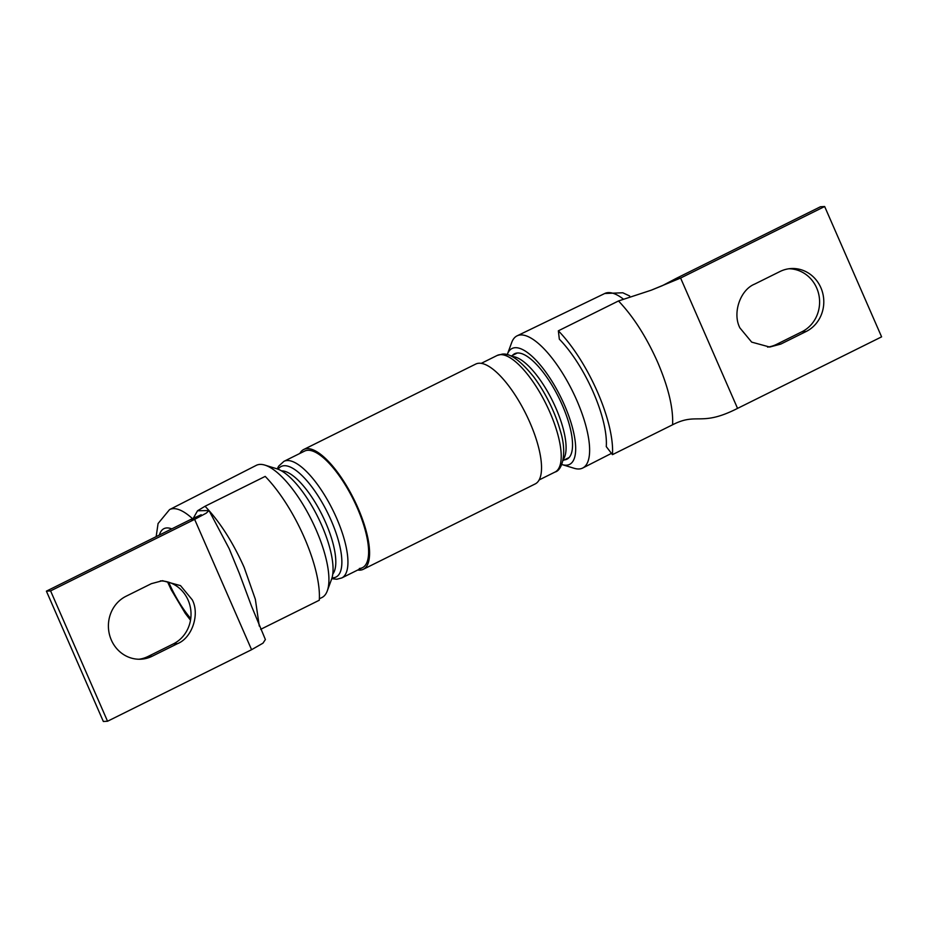 <?xml version="1.0" encoding="UTF-8"?>
<svg xmlns="http://www.w3.org/2000/svg" width="928" height="928" viewBox="0 0 928 928"><rect width="100%" height="100%" fill="white"/><g stroke="black" fill="none" stroke-linecap="round" stroke-linejoin="round"><path stroke-width="1.39" d="M319.371 598.769L321.888 597.551A73.788 25.114 -116.4 0 0 327.282 590.892A73.788 25.114 -116.4 0 0 311.646 520.248A73.788 25.114 -116.4 0 0 264.816 465.09A73.788 25.114 -116.4 0 0 258.657 464.557A73.788 25.114 -116.4 0 0 256.244 465.369L169.546 509.611L158.073 523.531L156.159 536.639M327.282 590.892L331.621 579.072A64.693 22.017 -116.4 0 0 317.91 517.14A64.693 22.017 -116.4 0 0 276.857 468.791L264.816 465.09M515.202 353.487A64.345 21.901 -116.4 0 0 515.098 354.09M512.476 355.389A58.858 20.033 63.6 0 1 540.92 369.437A58.858 20.033 63.6 0 1 569.235 424.374A58.858 20.033 63.6 0 1 564.375 459.882M507.245 354.693A64.693 22.017 63.6 0 1 507.372 354.322L511.711 342.49A73.788 25.114 63.6 0 1 517.116 335.832A73.788 25.114 63.6 0 1 585.487 424.444A73.788 25.114 63.6 0 1 582.749 468.014A73.788 25.114 63.6 0 1 574.177 468.292L562.136 464.603A64.693 22.017 63.6 0 1 561.753 464.476M507.372 354.322A64.693 22.017 63.6 0 1 537.822 362.152A64.693 22.017 63.6 0 1 572.054 426.161A64.693 22.017 63.6 0 1 562.136 464.603M152.227 656.212A33.014 30.728 -93.5 0 1 141.126 659.193A33.014 30.728 -93.5 0 1 109.376 634.207A33.014 30.728 -93.5 0 1 126.034 596.263L151.38 583.666L162.481 580.696L180.519 585.626L192.282 599.848C199.949 614.417 192.073 637.826 177.584 643.626L152.227 656.212L148.039 656.467L173.385 643.881A33.014 30.728 86.5 0 0 188.094 600.091A33.014 30.728 86.5 0 0 160.382 580.893M209.02 510.539L229.181 548.68L239.343 573.411L251.442 605.972L265.385 639.543L262.972 643.174L251.581 649.704L194.636 519.367L50.588 590.892L46.4 591.148L190.449 519.61L194.636 519.367L206.236 513.161L209.02 510.539L197.536 510.771L205.053 506.259L265.199 476.4A86.838 29.557 63.6 0 1 304.314 537.579A86.838 29.557 63.6 0 1 319.29 600.23L260.675 629.335M190.449 519.61L201.19 514.75M46.4 591.148L103.344 721.485L107.544 721.242L251.581 649.704M148.039 656.467A33.014 30.728 -93.5 0 1 139.026 659.24M107.544 721.242L50.588 590.892M767.584 347.107A33.014 30.728 86.5 0 0 776.62 344.334L780.808 344.079L769.706 347.049L751.68 342.119L739.906 327.909C732.25 313.328 740.115 289.93 754.615 284.119L779.961 271.533A33.014 30.728 -93.5 0 1 791.074 268.552A33.014 30.728 -93.5 0 1 822.823 293.538A33.014 30.728 -93.5 0 1 806.165 331.493L801.966 331.737A33.014 30.728 -93.5 0 0 818.879 294.895A33.014 30.728 -93.5 0 0 788.974 268.76M558.354 330.82L559.329 339.161A75.354 25.648 63.6 0 1 606.274 446.623L612.457 454.65A86.838 29.557 -116.4 0 0 597.481 391.999A86.838 29.557 -116.4 0 0 558.354 330.82L618.489 300.962L651.247 290.186L680.607 278.04L676.419 278.296L820.456 206.758L824.656 206.515L680.607 278.04L737.551 408.39C700.501 427.228 697.531 411.962 672.591 424.78C673.403 408.25 668.404 387.37 657.616 362.14C646.375 336.934 633.337 316.541 618.489 300.962M612.457 454.65L672.591 424.78M651.247 290.186L662.325 285.685L676.419 278.296M776.62 344.334L801.966 331.737M780.808 344.079L806.165 331.493M737.551 408.39L881.6 336.852L824.656 206.515M359.345 568.481A65.076 22.156 -116.4 0 0 362.465 567.669A65.076 22.156 -116.4 0 0 355.389 503.73A65.076 22.156 -116.4 0 0 307.702 450.289A65.076 22.156 -116.4 0 0 304.581 451.101L283.922 461.355A65.076 22.156 63.6 0 1 287.042 460.543A65.076 22.156 63.6 0 1 334.718 513.984A65.076 22.156 63.6 0 1 341.806 577.935L362.465 567.669M357.744 570.024A66.897 22.771 -116.4 0 0 360.064 570.14A66.897 22.771 -116.4 0 0 363.277 569.305A66.897 22.771 -116.4 0 0 355.992 503.568A66.897 22.771 -116.4 0 0 306.982 448.63A66.897 22.771 -116.4 0 0 303.769 449.465A66.897 22.771 -116.4 0 0 299.848 453.444M363.277 569.305L535.224 483.917A66.897 22.771 -116.4 0 0 527.939 418.18A66.897 22.771 -116.4 0 0 478.929 363.242A66.897 22.771 -116.4 0 0 475.716 364.078L303.769 449.465M500.308 354.647A65.076 22.156 -116.4 0 0 497.188 355.447L502.152 354.148C509.89 352.965 520.295 360.4 533.368 376.443A61.712 21.008 63.6 0 1 560.222 430.511C567.414 452.934 562.31 470.368 555.072 472.027A65.076 22.156 -116.4 0 0 547.996 408.076A65.076 22.156 -116.4 0 0 500.308 354.647M332.038 577.796A61.712 21.008 -116.4 0 0 333.094 577.796A61.712 21.008 -116.4 0 0 331.145 520.399A61.712 21.008 -116.4 0 0 284.13 465.717A61.712 21.008 -116.4 0 0 278.122 469.22M512.001 356.526A58.336 19.859 63.6 0 1 552.427 400.687A58.336 19.859 63.6 0 1 563.168 459.58M332.781 574.072A58.336 19.859 -116.4 0 0 322.144 515.04A58.336 19.859 -116.4 0 0 281.544 470.879M192.444 518.624A72.732 24.754 -116.4 0 0 171.912 508.811A72.732 24.754 -116.4 0 0 169.546 509.611M171.796 528.879A58.151 19.79 -116.4 0 0 165.787 528.055A58.151 19.79 -116.4 0 0 159.384 535.038M168.664 582.227A58.151 19.79 -116.4 0 0 190.75 618.57M629.683 295.997L622.781 292.772L604.754 293.492A72.732 24.754 63.6 0 1 622.99 298.804M177.584 643.626L173.385 643.881M205.053 506.259C219.89 521.849 232.928 542.242 244.18 567.449L255.351 599.291L259.283 626.087M283.922 461.355L278.69 466.123L277.24 468.907M341.806 577.935L336.841 579.234L331.76 578.689M511.084 356.085L517.244 353.023M481.249 363.358L497.188 355.447M539.145 479.938L555.072 472.027M562.971 460.578L569.131 457.516M167.562 581.902L171.239 589.802L185.24 613.327L190.507 620.217M611.471 453.363L582.749 468.014M604.754 293.492L517.116 335.832M197.536 510.771L193.337 518.195"/></g></svg>
